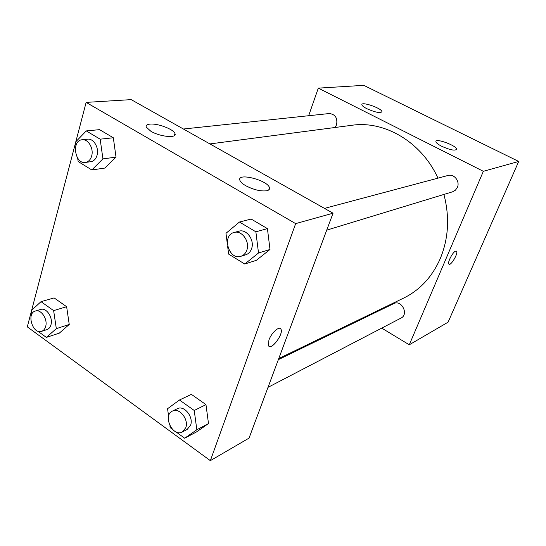 <?xml version="1.0" encoding="UTF-8"?>
<svg xmlns="http://www.w3.org/2000/svg" width="546" height="546" viewBox="0 0 546 546"><rect width="100%" height="100%" fill="white"/><g stroke="black" fill="none" stroke-linecap="round" stroke-linejoin="round"><path stroke-width="0.82" d="M308.654 115.725L318.304 88.138L363.793 85.347L518.7 161.452L448.102 322.174L409.282 344.785L381.736 328.119M364.612 317.758L363.909 317.328M455.535 251.14L456.538 251.208C458.613 253.016 450.593 266.537 448.887 264.107C447.201 262.749 452.641 252.129 455.535 251.14M318.304 88.138L483.34 171.308L518.7 161.452M483.34 171.308L409.282 344.785M448.887 264.1C450.593 266.537 458.613 253.01 456.538 251.208L456.381 251.085M366.864 108.709C363.752 107.105 362.087 105.794 361.868 104.764C361.07 101.112 382.07 108.354 381.9 111.664C380.323 113.384 375.314 112.394 366.864 108.709M441.741 146.294C438.015 144.369 436.063 142.799 435.885 141.591C435.401 137.776 457.091 145.823 456.579 149.27C455.009 150.983 450.061 149.993 441.741 146.294M268.004 387.353L401.023 318.072C409.077 314.339 401.481 299.385 393.714 303.624L278.351 359.65M334.978 127.505L336.561 124.863C337.721 118.059 335.299 114.278 329.306 113.534L183.408 129.013M326.713 230.146L452.634 191.782L455.46 190.158L457.371 187.401C460.223 181.361 454.047 173.532 448 175.471L324.488 208.388M278.753 358.565L403.726 298.048C420.017 290.015 432.207 276.842 440.294 258.531C448.573 238.411 449.781 217.049 443.918 194.437M437.96 178.146C421.71 142.151 384.643 120.386 352.02 125.266L209.91 143.926M333.046 213.199L131.177 99.625L86.132 102.389L295.659 223.621L333.046 213.199L249.044 438.117L210.353 460.653L27.3 326.87L31.375 311.336M149.877 124.119C157.507 123.157 173.86 129.32 174.966 133.586C177.375 138.452 160.244 136.916 150.901 131.286L146.253 127.122C145.686 125.45 146.894 124.447 149.877 124.119M266.748 190.766C260.654 191.496 253.644 189.803 245.707 185.695C242.363 183.736 240.404 181.907 239.844 180.2C237.019 172.263 268.223 180.371 269.471 187.817C269.806 189.285 268.898 190.267 266.748 190.766M205.972 404.62L191.366 394.355L205.972 404.62L208.497 423.594L205.972 404.62L194.24 410.483L196.826 429.757L184.671 438.213L176.133 431.988M196.424 431.975L208.497 423.594L196.424 431.975L184.671 438.213M66.632 306.702L54.102 297.904L66.632 306.702L69.24 324.467L66.632 306.702L53.638 310.619L56.32 328.651L46.369 337.408L37.722 331.108M59.323 333.135L69.24 324.467L59.323 333.135L46.369 337.408M113.322 137.763L99.549 129.648L113.322 137.763L116.018 157.139L113.322 137.763L100.164 139.182L102.935 158.872L91.817 169.949L78.153 161.548L77.668 158.135M104.948 168.052L116.018 157.139L104.948 168.052L91.817 169.949M295.659 223.621L210.353 460.653M31.654 310.264L75.491 142.984M75.819 141.755L86.132 102.389M269.997 249.467L267.424 228.631L251.18 219.055L267.424 228.631L269.997 249.467L256.354 260.326L269.997 249.467L258.517 252.996L244.758 264.018L228.637 254.102L227.634 246.28M268.925 340.022C271.403 332.767 279.484 325.573 280.944 329.211C283.927 333.961 270.755 351.201 268.407 345.557L268.925 340.022M269.007 346.26C272.631 349.194 283.661 333.394 280.944 329.211L280.357 328.549M168.598 416.195L167.567 408.701L179.484 400L194.24 410.483M172.27 429.17L170.168 427.641L169.915 425.764M182.323 431.982L187.128 429.477L190.568 425.252C193.885 417.001 184.057 404.839 177.3 408.722L172.434 411.083C162.326 415.404 172.754 437.523 182.323 431.982L185.77 427.736C189.087 419.444 179.211 407.186 172.434 411.083M179.484 400L191.366 394.355M196.826 429.757L208.497 423.594M31.811 314.23L31.265 310.619L41.018 301.658L53.638 310.619M34.412 328.699L33.9 328.091M41.592 331.34L46.888 329.634C48.867 328.945 50.225 327.334 50.962 324.795C53.249 317.581 46.369 307.337 40.697 309.445L35.36 311.022C26.16 313.24 32.733 334.684 41.592 331.34C43.571 330.644 44.929 329.026 45.666 326.474C47.946 319.219 41.039 308.913 35.36 311.022M41.018 301.658L54.102 297.904M56.32 328.651L69.24 324.467M227.266 243.434L225.969 233.306L239.441 222.024L255.869 231.797L258.517 252.996M240.922 256.286L245.686 254.832C248.444 253.924 250.396 251.904 251.549 248.778C254.914 240.226 246.567 228.672 238.916 231.19L234.111 232.473C221.478 235.271 228.726 260.572 240.922 256.286C243.693 255.371 245.659 253.337 246.806 250.198C250.177 241.585 241.782 229.941 234.111 232.473M239.441 222.024L251.18 219.055M255.869 231.797L267.424 228.631M244.758 264.018L256.354 260.326M75.88 145.686L75.382 142.206L86.275 130.924L100.164 139.182M85.422 162.428L90.807 161.705C93.83 161.166 95.905 159.036 97.038 155.31C99.324 147.898 93.591 138.199 87.551 139.182L82.125 139.762C71.28 140.411 74.802 164.387 85.422 162.428C88.452 161.889 90.534 159.739 91.66 155.992C93.946 148.539 88.186 138.773 82.125 139.762M86.275 130.924L99.549 129.648M102.935 158.872L116.018 157.139M381.9 111.664L381.715 112.162M456.579 149.27L456.395 149.72M174.966 133.586L174.365 135.592M269.471 187.817L268.741 189.94"/></g></svg>
